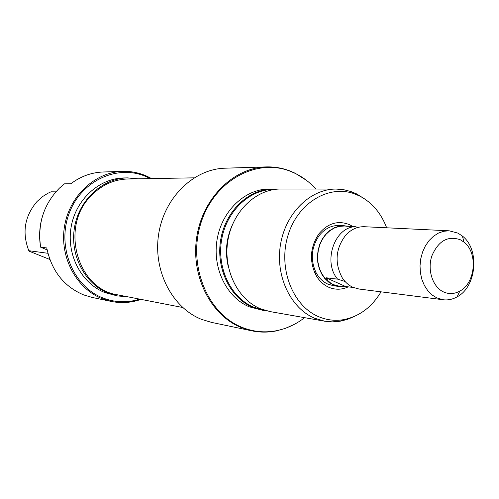 <?xml version="1.0" encoding="UTF-8"?>
<svg xmlns="http://www.w3.org/2000/svg" width="499" height="499" viewBox="0 0 499 499"><rect width="100%" height="100%" fill="white"/><g stroke="black" fill="none" stroke-linecap="round" stroke-linejoin="round"><path stroke-width="0.75" d="M182.69 307.496L117.727 294.853C77.345 289.314 59.693 226.958 90.843 196.063C101.309 185.154 113.604 179.459 127.713 178.985L194.061 177.844M343.561 286.557L339.095 286.482L333.17 284.823L328.704 282.166L324.78 278.454L321.581 273.826L319.229 268.468L317.826 262.599L317.439 256.467L318.081 250.323L319.728 244.416L322.31 239.002L325.71 234.299L329.795 230.494L334.386 227.737L339.301 226.141L344.329 225.76L348.421 226.359M443.542 291.94C448.981 294.348 454.408 294.073 459.816 291.11C475.541 283.058 478.148 252.781 464.033 242.171L460.427 239.813C447.884 235.416 438.347 240.817 431.816 256.006C427.119 270.071 432.727 287.025 443.542 291.94M457.895 233.114L462.38 236.058C479.901 249.294 476.67 286.769 457.14 296.836C452.668 299.35 448.033 300.329 443.237 299.768L436.862 297.928L432.053 294.946L427.843 290.749L424.406 285.509L421.892 279.44L420.408 272.778L420.021 265.805L420.744 258.813L422.553 252.095L425.366 245.926L429.065 240.568L433.494 236.227L438.459 233.083L443.761 231.255L449.181 230.806L457.895 233.114M449.181 230.806L364.37 226.721C357.39 226.527 351.202 229.322 345.801 235.091C335.59 248.496 334.374 262.674 342.133 277.619C345.009 282.097 348.62 285.334 352.98 287.324L358.993 289.021L443.237 299.768M326.096 277.781L345.607 286.513L339.7 286.314L333.251 284.592L328.816 281.96L324.93 278.274L321.749 273.677L319.416 268.362L318.025 262.543L317.645 256.461L318.281 250.367L319.915 244.51L322.479 239.14L325.853 234.468L329.908 230.694L334.461 227.962L339.339 226.384L344.329 226.003L355.307 226.696C334.604 227.039 322.66 261.975 337.605 279.141L326.096 277.781L327.943 280.719L331.224 283.526L333.251 284.592L339.357 286.27M345.389 226.053L347.41 226.309M357.92 227.432L355.307 226.696M337.605 279.141L345.04 281.467M345.607 286.513L353.361 287.493M150.243 178.598L147.311 177.151C118.731 163.635 81.449 179.971 69.199 213.285C56.506 246.412 73.097 286.725 103.1 298.04C115.219 302.625 127.407 302.987 139.664 299.126M140.974 299.381C131.274 302.774 121.388 303.461 111.327 301.446L102.445 298.795C76.459 288.815 59.468 257.334 64.452 226.708C69.242 196.051 94.991 172.124 122.542 171.388C131.162 171.138 139.396 172.797 147.23 176.359L151.571 178.58M127.838 296.824L117.39 295.919L108.632 293.35C85.042 284.199 69.76 255.457 74.463 227.663C78.979 199.825 102.526 178.255 127.569 177.881L138.192 178.804M117.39 295.919L105.071 292.651C81.593 283.557 66.386 255.008 71.064 227.394C75.555 199.75 98.97 178.324 123.889 177.956L127.569 177.881M111.327 301.446L92.209 297.448L83.57 294.878C63.822 286.438 51.547 270.795 46.75 247.941L40.631 247.173L47.118 249.88M40.631 247.173C37.363 223.97 43.644 204.272 59.475 188.092L64.44 183.832L70.814 183.769C80.607 176.39 91.342 172.467 103.031 171.999L122.542 171.388M55.869 191.847L51.023 191.816L47.748 193.35L42.596 196.581L37.063 201.477C24.601 216.129 21.85 232.534 28.811 250.698L29.341 251.271L49.844 259.48M40.126 243.768C38.984 234.268 39.808 224.937 42.583 215.774M28.811 250.698L47.91 253.292M348.265 286.85C341.74 289.857 335.222 289.988 328.71 287.237C323.096 284.68 318.668 280.332 315.43 274.188C309.18 260.104 310.341 246.649 318.911 233.838C327.968 223.065 338.272 220.059 349.83 224.818L352.899 226.577M344.329 225.76L339.039 225.504C331.249 225.342 324.587 228.76 319.061 235.753C311.295 247.367 310.247 259.555 315.904 272.317C318.836 277.887 322.847 281.835 327.943 284.162L333.843 285.815M266.123 166.916L224.98 168.194C193.799 168.999 164.29 197.448 158.682 234.006C152.844 270.514 172.174 307.858 201.621 319.391L211.682 322.429L251.983 330.856L241.491 327.668C210.771 315.543 190.587 275.841 196.756 236.95C202.681 198.009 233.607 167.739 266.123 166.916C274.419 166.66 282.428 168.032 290.15 171.026L295.14 173.222L306.486 180.357M336.095 189.065L280.644 189.027C256.268 188.884 232.784 211.139 227.918 240.219C222.872 269.26 237.512 299.388 260.466 308.769L270.078 311.588L324.699 321.206L314.607 318.219C290.505 308.22 275.13 275.741 280.525 244.36C285.715 212.936 310.503 188.903 336.095 189.065L343.674 189.689L351.046 191.566L356.704 193.943L365.056 199.207M274.687 189.439C250.473 188.709 226.814 210.372 221.737 239.133C216.46 267.851 230.912 297.878 253.742 307.191L264.108 310.116M266.291 310.752L262.58 310.266L253.037 307.471C230.245 298.177 215.711 268.375 220.714 239.651C225.529 210.89 248.826 188.884 273.034 189.021L276.951 189.19M315.873 189.052C309.96 182.509 303.199 177.351 295.608 173.577L290.643 171.394C256.654 157.609 214.258 180.526 201.022 222.71C187.325 264.713 207.353 313.877 242.183 327.4C253.548 331.897 265.119 332.97 276.914 330.625C286.925 328.535 296.156 324.219 304.602 317.67M293.842 324.593L285.285 328.392L276.365 330.899C268.244 332.534 260.116 332.521 251.983 330.856M386.663 227.793C381.061 213.092 372.029 202.494 359.579 196.001L354.09 193.699C328.211 184.418 297.186 203.442 287.786 236.089C278.049 268.599 292.838 306.068 318.736 316.715C326.695 320.046 334.854 321.044 343.225 319.716C359.037 316.709 371.643 307.415 381.049 291.834M354.808 316.235L347.479 319.385L339.863 321.281L332.278 321.88L324.699 321.206M273.034 189.021L269.235 189.021C245.115 188.878 221.912 210.765 217.121 239.37C212.137 267.932 226.621 297.572 249.332 306.829L262.58 310.266M232.147 225.336C226.122 238.921 224.893 252.931 228.461 267.358M333.769 285.802L339.095 286.482M464.033 242.171L462.38 236.058M459.816 291.11L457.14 296.836M339.133 286.239L339.7 286.314M315.904 272.317L315.43 274.188M319.061 235.753L318.911 233.838M276.914 330.625L276.365 330.899M290.643 171.394L290.15 171.026M343.225 319.716L339.863 321.281M354.09 193.699L351.046 191.566"/></g></svg>
